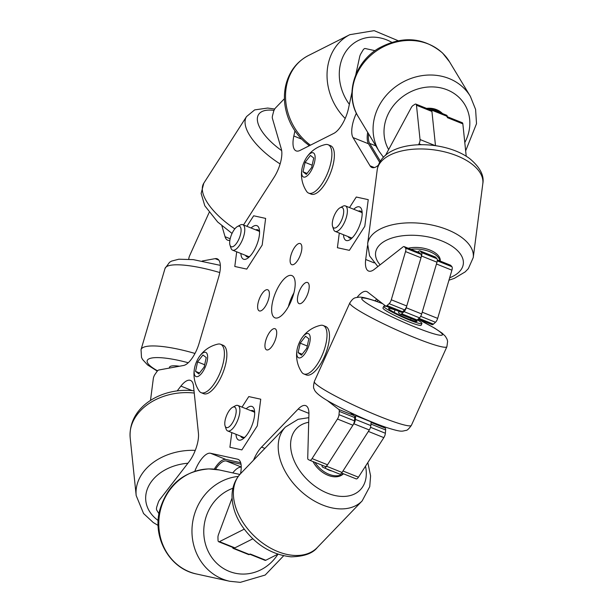 <?xml version="1.0" encoding="UTF-8"?>
<svg xmlns="http://www.w3.org/2000/svg" width="613" height="613" viewBox="0 0 613 613"><rect width="100%" height="100%" fill="white"/><g stroke="black" fill="none" stroke-linecap="round" stroke-linejoin="round"><path stroke-width="0.92" d="M371.164 421.698A4.337 1.678 111.9 0 1 371.149 421.867L355.693 415.668A4.337 1.678 -68.1 0 0 355.709 415.361A4.337 1.678 -68.1 0 0 355.709 415.001M436.977 262.211L421.522 256.012A4.337 1.678 -68.1 0 0 421.867 254.027A4.337 1.678 -68.1 0 0 421.514 252.533L436.969 258.732A4.337 1.678 111.9 0 1 437.322 260.226A4.337 1.678 111.9 0 1 436.977 262.211L421.683 313.963A4.337 1.678 111.9 0 1 419.507 317.833L417.154 319.978A4.337 1.678 111.9 0 1 415.829 320.476L400.366 314.27A4.337 1.678 -68.1 0 0 401.699 313.779L417.154 319.978M241.024 464.225L226.266 460.991A21.677 8.39 -68.1 0 0 215.477 469.297M232.618 547.34A4.337 1.678 -68.1 0 0 233.216 548.397A4.337 1.678 -68.1 0 0 233.982 548.313L249.437 554.512A4.337 1.678 111.9 0 1 248.679 554.596L233.216 548.397M244.189 529.172A4.337 1.678 111.9 0 1 244.089 529.226L219.431 541.654L234.886 547.853L252.801 538.827L233.982 548.313M321.587 465.014A15.609 10.406 43.9 0 0 322.063 465.489L322.07 465.206M322.063 465.482A4.337 1.678 -68.1 0 0 322.653 467.16L324.262 467.918A4.337 1.678 -68.1 0 0 324.292 467.934A4.337 1.678 -68.1 0 0 326.591 466.248L342.046 472.454A4.337 1.678 111.9 0 1 339.755 474.133A4.337 1.678 111.9 0 1 339.717 474.117L324.331 467.949M371.149 421.867L370.85 425.598A4.337 1.678 111.9 0 1 369.31 429.966L353.847 423.767L326.591 466.248M353.847 423.767A4.337 1.678 -68.1 0 0 355.394 419.399L370.85 425.598M355.693 415.668L355.394 419.399M352.636 414.396L352.942 413.729M378.336 300.362A21.677 8.39 -68.1 0 0 376.597 301.381M400.366 314.27A4.337 1.678 -68.1 0 1 400.205 314.178L398.488 312.852L399.132 311.427M419.507 317.833L404.044 311.634L401.699 313.779M404.044 311.634A4.337 1.678 -68.1 0 0 406.227 307.757L421.683 313.963M421.522 256.012L406.227 307.757M420.234 251.054A4.337 1.678 -68.1 0 0 419.959 250.855L435.414 257.054A4.337 1.678 111.9 0 1 435.69 257.253L420.234 251.054L421.514 252.533M419.959 250.855A4.337 1.678 -68.1 0 0 418.825 251.184L417.714 252.05M431.797 110.194A4.337 1.678 -68.1 0 0 431.192 109.045L446.647 115.244A4.337 1.678 111.9 0 1 447.26 116.393L431.797 110.194L435.483 145.618L431.927 111.451A4.337 1.678 111.9 0 0 431.322 110.302L415.867 104.103A4.337 1.678 111.9 0 1 416.472 105.252L420.043 139.534A4.337 1.678 111.9 0 1 419.031 143.81L418.579 144.714M441.881 113.328A20.957 18.543 148.9 0 0 431.2 109.045A4.337 1.678 -68.1 0 0 430.242 109.237L429.636 109.627M368.589 133.833A21.677 8.39 -68.1 0 0 369.654 143.411L380.405 161.242M447.26 116.393L447.39 117.658A4.337 1.678 -68.1 0 0 446.777 116.508M435.69 257.253L436.969 258.732M369.31 429.966L342.046 472.454M249.583 554.144A4.337 1.678 -68.1 0 0 250.349 554.052L249.437 554.512M241.238 467.121A21.677 8.39 -68.1 0 0 232.771 472.907M431.927 324.553A4.337 1.678 -68.1 0 0 432.088 324.645A4.337 1.678 -68.1 0 0 433.414 324.147L435.491 322.262A4.337 1.678 -68.1 0 0 437.667 318.385L451.911 270.18A4.337 1.678 -68.1 0 0 451.904 266.709L450.777 265.406A4.337 1.678 -68.1 0 0 450.501 265.199L437.322 259.912M466.217 156.238L462.846 123.857A4.337 1.678 -68.1 0 0 462.24 122.707L447.291 116.708M249.912 554.275L265.046 560.343A4.337 1.678 -68.1 0 0 265.804 560.251L277.835 554.19M437.667 318.385L422.211 312.186L436.456 263.981L451.911 270.18M356.145 478.876L341.625 473.052L356.115 478.86A4.337 1.678 -68.1 0 0 356.145 478.876A4.337 1.678 -68.1 0 0 358.444 477.198L383.83 437.621A4.337 1.678 -68.1 0 0 385.37 433.253L385.638 429.966A4.337 1.678 -68.1 0 0 385.186 428.066L382.78 426.196M358.444 477.198L342.981 470.991L368.375 431.422L383.83 437.621M260.356 310.99A11.379 4.406 -68.1 0 0 268.073 300.707A11.379 4.406 -68.1 0 0 267.743 289.78A11.379 4.406 -68.1 0 0 266.655 289.696A11.379 4.406 -68.1 0 0 258.939 299.972A11.379 4.406 -68.1 0 0 259.268 310.898A11.379 4.406 -68.1 0 0 260.356 310.99M267.674 349.946A11.379 4.406 -68.1 0 0 275.39 339.663A11.379 4.406 -68.1 0 0 275.061 328.737A11.379 4.406 -68.1 0 0 273.973 328.652A11.379 4.406 -68.1 0 0 266.257 338.928A11.379 4.406 -68.1 0 0 266.586 349.854A11.379 4.406 -68.1 0 0 267.674 349.946M300.163 303.711A11.379 4.406 -68.1 0 0 307.879 293.435A11.379 4.406 -68.1 0 0 307.55 282.509A11.379 4.406 -68.1 0 0 306.462 282.417A11.379 4.406 -68.1 0 0 298.746 292.7A11.379 4.406 -68.1 0 0 299.075 303.627A11.379 4.406 -68.1 0 0 300.163 303.711M292.845 264.755A11.379 4.406 -68.1 0 0 300.562 254.479A11.379 4.406 -68.1 0 0 300.232 243.553A11.379 4.406 -68.1 0 0 299.144 243.461A11.379 4.406 -68.1 0 0 291.428 253.744A11.379 4.406 -68.1 0 0 291.757 264.67A11.379 4.406 -68.1 0 0 292.845 264.755M277.114 318.001A22.758 8.812 -68.1 0 0 292.539 297.443A22.758 8.812 -68.1 0 0 291.88 275.582A22.758 8.812 -68.1 0 0 289.704 275.406A22.758 8.812 -68.1 0 0 274.279 295.964A22.758 8.812 -68.1 0 0 274.938 317.825A22.758 8.812 -68.1 0 0 277.114 318.001M367.478 245.752L365.7 259.483A21.677 8.39 -68.1 0 0 368.589 271.038A21.677 8.39 -68.1 0 0 370.666 271.207A21.677 8.39 -68.1 0 0 374.267 269.391L402.994 246.932A4.337 1.678 111.9 0 1 404.128 246.602A4.337 1.678 111.9 0 1 404.404 246.801L405.53 248.104A4.337 1.678 111.9 0 1 405.538 251.583L391.293 299.788A4.337 1.678 111.9 0 1 389.117 303.665L387.041 305.55A4.337 1.678 111.9 0 1 386.129 306.079A4.337 1.678 111.9 0 1 385.715 306.04A4.337 1.678 111.9 0 1 385.554 305.948L367.578 292.026A21.677 8.39 -68.1 0 0 366.773 291.566A21.677 8.39 -68.1 0 0 357.149 297.328M404.128 246.602L419.583 252.801A4.337 1.678 111.9 0 1 419.859 253L420.985 254.303A4.337 1.678 111.9 0 1 420.993 257.782L406.756 305.987A4.337 1.678 111.9 0 1 404.572 309.864L402.503 311.749A4.337 1.678 111.9 0 1 401.584 312.278A4.337 1.678 111.9 0 1 401.17 312.247L385.715 306.04M327.212 400.481L338.813 409.461A4.337 1.678 111.9 0 1 339.265 411.369L338.997 414.656A4.337 1.678 111.9 0 1 337.456 419.024L312.071 458.593A4.337 1.678 111.9 0 1 310.186 460.309A4.337 1.678 111.9 0 1 309.772 460.279A4.337 1.678 111.9 0 1 309.741 460.263L308.324 459.597A4.337 1.678 111.9 0 1 307.734 457.911L308.914 414.127A21.677 8.39 -68.1 0 0 305.78 405.653A21.677 8.39 -68.1 0 0 298.163 409.07L261.552 447.107A21.677 8.39 -68.1 0 0 253.498 460.233M349.985 412.342L354.276 415.66A4.337 1.678 111.9 0 1 354.72 417.568L354.46 420.855A4.337 1.678 111.9 0 1 352.912 425.223L327.526 464.792A4.337 1.678 111.9 0 1 325.649 466.508A4.337 1.678 111.9 0 1 325.227 466.478A4.337 1.678 111.9 0 1 325.196 466.462L309.81 460.286M219.431 541.654A4.337 1.678 111.9 0 1 219.086 541.777A4.337 1.678 111.9 0 1 218.672 541.739A4.337 1.678 111.9 0 1 218.044 540.329L217.944 537.417A4.337 1.678 111.9 0 1 218.527 534.444L232.112 497.955M234.886 547.853A4.337 1.678 111.9 0 1 234.541 547.976A4.337 1.678 111.9 0 1 234.128 547.945L218.672 541.739M221.875 225.783L225.055 236.71A21.677 8.39 -68.1 0 0 227.668 240.173A21.677 8.39 -68.1 0 0 229.745 240.342A21.677 8.39 -68.1 0 0 229.875 240.319M308.745 145.266A21.677 8.39 -68.1 0 0 308.646 146.078M294.937 130.914L293.834 136.009A21.677 8.39 -68.1 0 0 296.14 150.898A21.677 8.39 -68.1 0 0 298.209 151.066A21.677 8.39 -68.1 0 0 299.949 150.461L333.84 133.381A21.677 8.39 -68.1 0 0 348.475 108.47L351.969 92.318M356.375 113.213A21.677 8.39 -68.1 0 0 353.011 137.573L370.037 165.809A21.677 8.39 -68.1 0 0 371.899 167.495A21.677 8.39 -68.1 0 0 373.976 167.656A21.677 8.39 -68.1 0 0 378.443 165.119M385.493 155.441L411.216 107.689A4.337 1.678 111.9 0 1 412.924 105.589L414.917 104.302A4.337 1.678 111.9 0 1 415.867 104.103M367.685 132.331A21.677 8.39 -68.1 0 0 368.474 143.779L379.708 162.414M355.77 74.763L359.639 56.886A4.337 1.678 111.9 0 1 360.842 53.798L362.773 50.519A4.337 1.678 111.9 0 1 365.149 48.511L375.033 50.672M243.514 224.963L274.049 177.372A21.677 8.39 -68.1 0 0 281.321 149.005L272.387 118.301A4.337 1.678 111.9 0 1 272.532 115.665L273.49 111.934A4.337 1.678 111.9 0 1 275.574 107.896L284.432 98.693M188.796 259.184A4.337 1.678 111.9 0 1 189.67 255.629L209.133 212.512M150.492 400.45L153.304 378.696A4.337 1.678 111.9 0 1 155.005 374.359L157.043 371.455A4.337 1.678 111.9 0 1 158.729 370.022L183.578 365.478A21.677 8.39 -68.1 0 0 199.056 343.464L218.634 277.199A21.677 8.39 -68.1 0 0 217.224 258.816A21.677 8.39 -68.1 0 0 215.148 258.648L202.229 261.008M158.943 513.763L156.729 510.1A4.337 1.678 111.9 0 1 156.936 506.399L158.2 502.614A4.337 1.678 111.9 0 1 159.679 499.733L188.819 462.072A21.677 8.39 -68.1 0 0 198.436 433.276L193.532 386.152A21.677 8.39 -68.1 0 0 190.482 380.405A21.677 8.39 -68.1 0 0 180.912 386.098L177.218 390.872M240.503 473.726A21.677 8.39 -68.1 0 0 238.089 459.352A21.677 8.39 -68.1 0 0 237.576 459.191L210.481 453.252A21.677 8.39 -68.1 0 0 194.834 471.19M240.671 462.685L225.936 459.459A21.677 8.39 -68.1 0 0 214.282 469.152M376.834 299.198A21.677 8.39 -68.1 0 0 374.972 300.814M288.371 306.699A22.758 8.812 111.9 0 1 293.903 292.907M238.61 440.004A18.061 6.996 111.9 0 1 236.434 437.123A18.061 6.996 -68.1 0 0 238.603 440.004A18.061 6.996 -68.1 0 0 250.119 429.583A18.061 6.996 -68.1 0 0 254.234 409.361A18.061 6.996 -68.1 0 0 252.05 406.473A18.061 6.996 -68.1 0 0 246.219 408.802A18.061 6.996 111.9 0 1 252.058 406.473M250.87 410.672A14.52 5.624 111.9 0 1 252.87 410.618A14.52 5.624 111.9 0 1 254.617 412.94A14.52 5.624 111.9 0 1 254.671 413.131M245.1 437A14.52 5.624 111.9 0 1 242.058 437.575A14.52 5.624 111.9 0 1 240.648 436.15M235.997 434.288A18.061 6.996 -68.1 0 0 236.426 437.115A18.061 6.996 111.9 0 1 236.013 434.295M231.806 432.602L229.906 447.275L241.882 449.896L257.299 425.859L260.747 399.201L248.778 396.58L242.02 407.116M346.107 240.457A18.061 6.996 111.9 0 1 343.51 234.741A18.061 6.996 -68.1 0 0 346.1 240.449A18.061 6.996 -68.1 0 0 350.835 239.078A18.061 6.996 -68.1 0 0 360.988 221.316A18.061 6.996 -68.1 0 0 359.547 206.926A18.061 6.996 -68.1 0 0 354.82 208.297A18.061 6.996 -68.1 0 0 353.716 209.255M353.732 209.263A18.061 6.996 111.9 0 1 354.827 208.305A18.061 6.996 111.9 0 1 359.555 206.926M352.598 237.453A14.52 5.624 111.9 0 1 349.556 238.02A14.52 5.624 111.9 0 1 348.146 236.603M339.303 233.055L337.403 247.721L349.379 250.349L364.796 226.312L368.244 199.654L356.276 197.026L349.517 207.569M358.367 211.117A14.52 5.624 111.9 0 1 360.367 211.064A14.52 5.624 111.9 0 1 362.168 213.577M243.499 259.207A18.061 6.996 111.9 0 1 240.901 253.498M251.123 228.013A18.061 6.996 111.9 0 1 252.219 227.055A18.061 6.996 -68.1 0 0 251.108 228.005M249.989 256.203A14.52 5.624 111.9 0 1 246.947 256.778A14.52 5.624 111.9 0 1 245.537 255.353M240.886 253.491A18.061 6.996 -68.1 0 0 243.491 259.207A18.061 6.996 -68.1 0 0 248.227 257.835A18.061 6.996 -68.1 0 0 258.38 240.074A18.061 6.996 -68.1 0 0 256.939 225.676A18.061 6.996 -68.1 0 0 252.211 227.048A18.061 6.996 111.9 0 1 256.947 225.676M236.695 251.805L234.794 266.479L246.763 269.099L262.188 245.062L265.636 218.404L253.667 215.784L246.909 226.32M255.759 229.875A14.52 5.624 111.9 0 1 257.759 229.821A14.52 5.624 111.9 0 1 259.56 232.335M340.115 223.063A11.042 4.276 111.9 0 1 332.591 226.366A11.042 4.276 111.9 0 1 335.855 212.412A11.042 4.276 111.9 0 1 340.054 207.769A11.042 4.276 111.9 0 1 343.701 211.416A11.042 4.276 111.9 0 1 340.115 223.063M340.054 207.769L342.851 206.267A13.731 5.318 111.9 0 1 345.395 205.914A13.731 5.318 111.9 0 1 342.935 225.278A13.731 5.318 111.9 0 1 335.173 231.4A13.731 5.318 111.9 0 1 333.579 229.392L332.591 226.366M230.971 246.579A11.042 4.276 111.9 0 1 229.982 245.123A11.042 4.276 111.9 0 1 231.407 234.902A11.042 4.276 111.9 0 1 237.446 226.519A11.042 4.276 111.9 0 1 239.783 226.396A11.042 4.276 111.9 0 1 239.009 238.878A11.042 4.276 111.9 0 1 230.971 246.579M237.446 226.519L240.242 225.017A13.731 5.318 111.9 0 1 242.786 224.672A13.731 5.318 111.9 0 1 243.162 224.864A13.731 5.318 111.9 0 1 242.403 239.89A13.731 5.318 111.9 0 1 232.565 250.15A13.731 5.318 111.9 0 1 232.197 249.958A13.731 5.318 111.9 0 1 230.971 248.142L229.982 245.123M230.258 409.292A11.042 4.276 111.9 0 1 232.557 407.316A11.042 4.276 111.9 0 1 236.128 412.457A11.042 4.276 111.9 0 1 230.726 425.284A11.042 4.276 111.9 0 1 225.094 425.92A11.042 4.276 111.9 0 1 230.258 409.292M232.557 407.316L235.354 405.814A13.731 5.318 111.9 0 1 237.898 405.469A13.731 5.318 111.9 0 1 239.384 414.794A13.731 5.318 111.9 0 1 233.086 428.15A13.731 5.318 111.9 0 1 227.676 430.947A13.731 5.318 111.9 0 1 226.082 428.939L225.094 425.92M297.106 349.548A30.573 30.573 0 0 0 301.719 372.16A26.083 10.099 -68.1 0 0 302.83 373.378A26.083 10.099 -68.1 0 0 303.803 373.938L306.27 374.926A26.083 10.099 -68.1 0 0 324.806 355.801A26.083 10.099 -68.1 0 0 326.66 327.066A26.083 10.099 -68.1 0 0 325.695 326.507L323.22 325.518A26.083 10.099 -68.1 0 0 320.492 325.365A30.573 30.573 0 0 0 301.535 338.522A13.042 5.05 -68.1 0 0 299.366 342.514A13.042 5.05 -68.1 0 0 297.106 349.548A13.042 5.05 -68.1 0 0 299.565 357.954A13.042 5.05 -68.1 0 0 307.619 348.904A13.042 5.05 -68.1 0 0 309.488 334.652A13.042 5.05 -68.1 0 0 301.535 338.522M303.803 373.938A26.083 10.099 -68.1 0 0 321.764 356.115A26.083 10.099 -68.1 0 0 324.185 326.078A26.083 10.099 -68.1 0 0 323.22 325.518M301.443 355.172L298.148 352.621L300.194 343.15L305.542 336.238L308.837 338.797L306.791 348.261L301.443 355.172M307.282 346L300.194 343.15M302.171 354.237L298.148 352.621M301.994 168.751A30.573 30.573 0 0 0 306.607 191.363A26.083 10.099 -68.1 0 0 307.718 192.582A26.083 10.099 -68.1 0 0 308.691 193.141L311.159 194.129A26.083 10.099 -68.1 0 0 329.694 175.004A26.083 10.099 -68.1 0 0 331.549 146.269A26.083 10.099 -68.1 0 0 330.583 145.71L328.108 144.722A26.083 10.099 -68.1 0 0 325.38 144.568A30.573 30.573 0 0 0 306.423 157.725A13.042 5.05 -68.1 0 0 304.255 161.717A13.042 5.05 -68.1 0 0 301.994 168.751A13.042 5.05 -68.1 0 0 304.454 177.157A13.042 5.05 -68.1 0 0 312.507 168.108A13.042 5.05 -68.1 0 0 314.377 153.855A13.042 5.05 -68.1 0 0 306.423 157.725M308.691 193.141A26.083 10.099 -68.1 0 0 326.652 175.318A26.083 10.099 -68.1 0 0 329.074 145.281A26.083 10.099 -68.1 0 0 328.108 144.722M306.331 174.376L303.037 171.824L305.082 162.353L310.431 155.441L313.726 158.001L311.68 167.464L306.331 174.376M312.17 165.203L305.082 162.353M307.059 173.441L303.037 171.824M194.497 368.306A30.573 30.573 0 0 0 199.11 390.91A26.083 10.099 -68.1 0 0 200.221 392.128A26.083 10.099 -68.1 0 0 201.194 392.688L203.662 393.684A26.083 10.099 -68.1 0 0 222.197 374.551A26.083 10.099 -68.1 0 0 224.051 345.824A26.083 10.099 -68.1 0 0 223.086 345.265L220.611 344.268A26.083 10.099 -68.1 0 0 217.883 344.115A30.573 30.573 0 0 0 198.926 357.272A13.042 5.05 -68.1 0 0 196.758 361.264A13.042 5.05 -68.1 0 0 194.497 368.306A13.042 5.05 -68.1 0 0 196.957 376.704A13.042 5.05 -68.1 0 0 205.01 367.654A13.042 5.05 -68.1 0 0 206.88 353.41A13.042 5.05 -68.1 0 0 198.926 357.272M201.194 392.688A26.083 10.099 -68.1 0 0 219.155 374.872A26.083 10.099 -68.1 0 0 221.577 344.828A26.083 10.099 -68.1 0 0 220.611 344.268M198.834 373.93L195.539 371.371L197.585 361.908L202.934 354.996L206.229 357.548L204.183 367.018L198.834 373.93M204.673 364.75L197.585 361.908M199.562 372.988L195.539 371.371M442.494 113.574A20.957 18.543 148.9 0 0 442.264 113.344A20.957 18.543 148.9 0 0 426.541 108.386M430.74 109.014A20.957 18.543 148.9 0 0 428.142 109.03M440.226 261.084A20.957 10.72 -172.6 0 0 435.72 253.207A20.957 10.72 -172.6 0 0 408.22 248.242M439.981 260.985A20.957 10.72 -172.6 0 0 435.514 254.809A20.957 10.72 -172.6 0 0 410.902 249.315M386.979 306.554A20.957 2.115 24.3 0 0 383.73 306.293L382.964 307.994A20.957 2.115 24.3 0 0 393.753 315.005A20.957 2.115 24.3 0 0 414.626 323.971A20.957 2.115 24.3 0 0 421.154 325.242L421.928 323.541A20.957 2.115 24.3 0 0 417.292 319.848M383.73 306.293A20.957 2.115 24.3 0 0 394.519 313.304A20.957 2.115 24.3 0 0 415.392 322.269A20.957 2.115 24.3 0 0 421.928 323.541M312.99 461.566A20.957 13.969 43.9 0 0 334.407 476.791A20.957 13.969 43.9 0 0 343.441 473.78M314.998 462.371A20.957 13.969 43.9 0 0 335.38 475.788A20.957 13.969 43.9 0 0 343.303 473.726M179.486 366.229A20.957 4.575 -163.5 0 0 169.51 367.248L169.257 368.099M226.266 460.991L241.238 466.999M369.654 143.411L375.869 145.902M450.777 265.406L437.322 260.004M462.846 123.857L447.39 117.658M265.804 560.251L250.349 554.052M451.904 266.709L437.276 260.839M435.491 322.262L420.671 316.323M433.414 324.147L418.947 318.346M385.186 428.066L371.11 422.418M385.638 429.966L370.972 424.081M385.37 433.253L370.513 427.292M365.7 259.483L374.152 262.877M387.041 305.55L402.503 311.749M312.071 458.593L327.526 464.792M225.055 236.71L230.181 238.764M293.834 136.009L301.696 139.166M370.037 165.809L374.405 167.564M353.011 137.573L368.474 143.779M215.148 258.648L218.841 260.127M180.912 386.098L192.175 390.611M210.481 453.252L225.936 459.459M237.576 459.191L238.58 459.597M261.552 447.107L264.854 448.425M298.163 409.07L308.921 413.384M337.456 419.024L352.912 425.223M338.997 414.656L354.46 420.855M339.265 411.369L354.72 417.568M338.813 409.461L354.276 415.66M389.117 303.665L404.572 309.864M391.293 299.788L406.756 305.987M405.538 251.583L420.993 257.782M405.53 248.104L420.985 254.303M404.404 246.801L419.859 253M419.031 143.81L421.131 144.653M420.043 139.534L435.069 145.565M416.472 105.252L431.927 111.451M232.036 233.446L217.676 222.006L204.803 205.776L201.133 193.47L203.807 183.172A53.247 21.746 32.7 0 0 234.817 228.887M274.026 110.371A44.22 18.061 32.7 0 0 257.583 121.589A44.22 18.061 32.7 0 0 281.666 150.606M274.716 109.03L267.659 108.057L254.679 109.888L246.541 116.562A53.247 21.746 32.7 0 0 280.118 163.939M309.366 145.71L304.745 142.055C293.796 132.117 287.198 119.803 284.953 105.122C283.957 97.812 284.348 90.732 286.125 83.881C289.681 70.962 297.075 61.538 308.308 55.591A53.247 44.956 63.3 0 0 306.316 141.841A53.247 44.956 63.3 0 0 310.454 145.166M391.753 42.297A44.22 37.332 63.3 0 0 345.97 51.369A44.22 37.332 63.3 0 0 349.372 104.348M398.09 40.696L374.168 30.65L349.808 34.68A53.247 44.956 63.3 0 0 345.196 118.47M358.306 116.776C344.353 94.892 354.429 62.403 378.55 48.327C402.174 35.493 423.522 37.071 442.594 53.055L449.505 61.783A53.247 47.124 148.9 0 0 442.892 53.438A53.247 47.124 148.9 0 0 374.581 52.281A53.247 47.124 148.9 0 0 358.306 116.776L379.156 151.35L383.493 157.334M449.505 61.783L470.355 96.348A53.247 47.124 148.9 0 0 463.742 88.004A53.247 47.124 148.9 0 0 395.431 86.854A53.247 47.124 148.9 0 0 379.156 151.35M464.792 142.568A44.22 39.132 148.9 0 0 459.298 97.689A44.22 39.132 148.9 0 0 402.94 96.456A44.22 39.132 148.9 0 0 388.65 149.587M377.194 169.985C381.539 139.082 442.188 138.025 469.727 158.629C480.025 167.249 484.385 175.594 482.814 183.655A53.247 27.248 -172.6 0 0 471.351 163.64A53.247 27.248 -172.6 0 0 414.158 149.158A53.247 27.248 -172.6 0 0 377.194 169.985L367.631 243.867L369.555 255.836L377.853 266.586M482.814 183.655L473.251 257.537A53.247 27.248 -172.6 0 0 461.788 237.522A53.247 27.248 -172.6 0 0 404.603 223.032A53.247 27.248 -172.6 0 0 367.631 243.867M449.658 277.804A44.22 22.627 -172.6 0 0 453.781 247.453A44.22 22.627 -172.6 0 0 395.791 236.963A44.22 22.627 -172.6 0 0 380.121 264.816M417.943 251.866A15.609 7.984 -172.6 0 0 417.177 251.836M411.4 425.338L446.892 346.72A53.247 5.379 -155.7 0 1 430.295 343.495A53.247 5.379 -155.7 0 1 377.248 320.706A53.247 5.379 -155.7 0 1 349.831 302.899L314.331 381.516A53.247 5.379 -155.7 0 0 341.748 399.324A53.247 5.379 -155.7 0 0 394.795 422.112A53.247 5.379 -155.7 0 0 411.4 425.338C408.886 428.878 407.04 430.579 405.844 430.433C401.707 431.192 402.136 432.471 386.474 427.491C367.547 421.154 335.112 406.051 322.691 397.661C317.388 394.029 314.546 391.14 314.163 388.994C313.289 388.259 313.343 385.769 314.331 381.516M417.982 319.22A44.22 4.467 -155.7 0 1 428.571 332.139A44.22 4.467 -155.7 0 1 371.654 306.278A44.22 4.467 -155.7 0 1 375.547 301.106A44.22 4.467 -155.7 0 1 382.573 303.642M395.124 310.025A15.609 1.578 24.3 0 0 393.469 309.442A15.609 1.578 24.3 0 0 392.098 311.266A15.609 1.578 24.3 0 0 412.189 320.392A15.609 1.578 24.3 0 0 416.419 320.461M317.327 547.493L362.145 500.921A53.247 35.493 -136.1 0 1 338.928 508.844A53.247 35.493 -136.1 0 1 288.041 476.186A53.247 35.493 -136.1 0 1 285.413 427.069L240.587 473.642A53.247 35.493 -136.1 0 0 243.215 522.759A53.247 35.493 -136.1 0 0 294.102 555.416A53.247 35.493 -136.1 0 0 317.327 547.493C312.73 553.432 303.956 556.543 291.006 556.826C270.816 554.55 254.242 543.93 241.284 524.966C235.844 516.422 232.802 507.71 232.158 498.821C231.568 492.308 232.817 482.048 240.587 473.642M365.509 466.179A44.22 29.47 -136.1 0 1 341.027 496.384A44.22 29.47 -136.1 0 1 294.263 460.976A44.22 29.47 -136.1 0 1 308.691 422.288M326.124 468.669A15.609 10.406 43.9 0 0 332.077 471.052M209.133 468.93A53.247 48.994 -77.6 0 1 219.37 469.972L208.826 468.899C183.594 471.029 167.188 484.898 159.602 510.522C152.369 538.137 169.939 568.902 196.589 574.013A53.247 48.994 -77.6 0 1 159.188 517.027A53.247 48.994 -77.6 0 1 209.133 468.93M277.942 554.229A44.22 40.688 -77.6 0 1 243.652 574.075A44.22 40.688 -77.6 0 1 204.121 537.394A44.22 40.688 -77.6 0 1 232.917 488.262M283.627 555.799L265.184 575.048L240.311 582.35L229.76 581.277A53.247 48.994 -77.6 0 1 192.145 526.49A53.247 48.994 -77.6 0 1 238.227 476.431M158.131 525.441L153.265 522.529L143.565 513.518L136.186 495.565L130.186 437.866A53.247 39.577 -5.9 0 1 192.49 392.872A53.247 39.577 -5.9 0 1 194.244 393.048M158.177 520.514A44.22 32.864 -5.9 0 1 148.783 485.803A44.22 32.864 -5.9 0 1 187.915 463.244M136.186 495.565A53.247 39.577 -5.9 0 1 195.263 450.371M157.556 370.811A44.22 9.662 16.5 0 1 150.652 358.253A44.22 9.662 16.5 0 1 188.252 362.758M157.288 371.126L147.58 364.95L142.568 359.494L141.503 357.41L141.036 349.64A53.247 11.632 16.5 0 1 194.995 353.456M141.036 349.64L165.012 268.502A53.247 11.632 16.5 0 1 219.761 272.547M324.292 467.934L339.755 474.133M432.088 324.645L418.166 319.059M309.772 460.279L325.227 466.478M203.807 183.172L246.541 116.562M335.173 231.4L351.548 237.967M345.395 205.914L361.77 212.481M242.786 224.672L259.161 231.239M232.565 250.15L248.939 256.724M237.898 405.469L254.272 412.036M227.676 430.947L244.051 437.521M308.308 55.591L349.808 34.68M470.355 96.348L475.596 109.436L476.516 123.696L465.658 150.836M473.251 257.537L468.347 268.624L465.183 271.888L454.333 278.363L448.954 280.202M446.892 346.72L447.62 341.326L447.046 339.188L445.352 336.284L442.149 333.173L434.671 328.147L418.028 319.181M382.397 303.512L374.758 300.745C364.122 297.228 361.118 297.083 359.287 297.129C354.735 297.91 353.778 297.09 349.831 302.899M413.79 320.906L411.63 320.139C405.507 318.224 392.205 311.703 390.703 310.255L391.086 310.661M411.085 318.576L410.549 319.764M395.209 309.849L394.09 312.324M362.145 500.921L369.739 486.676L370.589 475.88L367.823 462.57M308.822 417.668L298.125 419.307L285.413 427.069M239.836 474.454L219.37 469.972M229.76 581.277L196.589 574.013M194.014 390.81L191.685 390.565C161.073 387.891 128.002 407.093 130.186 437.866M165.012 268.502L169.571 262.272L171.579 261.1L178.812 259.215L193.271 259.621L220.335 265.36"/></g></svg>
